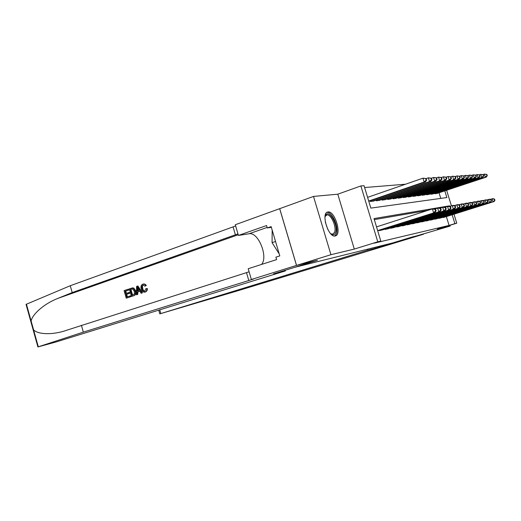 <?xml version="1.0" encoding="UTF-8"?>
<svg xmlns="http://www.w3.org/2000/svg" width="521" height="521" viewBox="0 0 521 521"><rect width="100%" height="100%" fill="white"/><g stroke="black" fill="none" stroke-linecap="round" stroke-linejoin="round"><path stroke-width="0.78" d="M327.983 211.969L327.781 212.008C320.669 212.855 328.419 237.993 335.179 235.974L335.231 235.967C342.238 234.991 334.834 210.504 327.983 211.969M453.999 214.216L456.767 223.196L437.295 229.155L450.196 226.055L392.782 242.91L294.554 267.377L317.465 260.266L296.54 265.41L279.712 208.667L313.505 196.43L330.933 254.697L354.3 249.084L377.777 241.803L360.884 185.938L364.062 185.697L370.841 208.107L446.862 197.557L444.797 190.862M354.3 249.084L337.79 194.19L313.505 196.43M337.79 194.19L360.884 185.938M405.514 184.219L364.615 187.534M450.196 226.055L449.955 225.28M296.54 265.41L330.933 254.697M442.238 217.465L444.66 217.14M438.194 218.286L440.681 217.954M434.032 219.133L436.598 218.787M429.76 220.005L432.391 219.647M425.357 220.897L428.067 220.533M420.831 221.816L423.619 221.445M416.168 222.767L419.04 222.382M411.369 223.737L414.325 223.346M406.419 224.746L409.467 224.343M401.32 225.782L404.465 225.365M396.058 226.85L399.301 226.42M390.626 227.951L390.73 228.276L393.974 227.508M385.019 229.09L385.123 229.429L388.477 228.634M379.229 230.262L379.34 230.614L382.798 229.794M440.766 198.397L439.04 192.77M370.32 200.832L370.535 201.536L374.045 200.898M376.247 200.149L376.455 200.826L379.855 200.207M381.984 199.478L382.186 200.136L385.475 199.536M387.546 198.833L387.735 199.465L390.926 198.885M392.932 198.201L393.114 198.814L396.207 198.254M398.148 197.596L398.331 198.182L401.333 197.641M403.215 197.003L403.391 197.576L406.302 197.049M408.132 196.43L408.301 196.984L411.128 196.469M412.906 195.87L413.068 196.404L415.81 195.909M417.536 195.329L417.699 195.844L420.362 195.368M422.043 194.802L422.192 195.303L424.791 194.834M426.419 194.294L426.569 194.776L429.089 194.32M430.678 193.792L430.821 194.261L433.277 193.819M434.82 193.311L434.963 193.76L437.347 193.337M449.584 206.401L449.408 205.841L374.013 218.579L380.818 241.086L373.87 243.235L449.076 225.417L446.367 216.606M427.676 210.438L374.325 219.608M456.767 223.196L454.885 223.639L452.163 214.789M449.076 225.417L454.885 223.639M380.818 241.086L377.777 241.803M446.621 190.256L451.414 205.815M448.164 206.244L449.408 205.841M377.647 230.595L434.905 212.529L377.692 230.751M376.527 226.895L432.404 208.914L433.726 208.693L435.621 209.286L435.1 209.377L435.569 210.92L436.097 210.829L435.621 209.286M435.569 210.92L433.589 212.77L432.404 208.914L435.1 209.377M434.905 212.529L436.097 210.829M368.796 201.36L425.507 181.901L424.153 182.005L422.98 178.169L367.592 197.361M425.664 178.625L422.98 178.169L426.204 178.592L425.664 178.625L426.132 180.162L426.673 180.123L426.204 178.592M426.132 180.162L424.153 182.005L368.705 201.047M426.673 180.123L425.507 181.901M324.993 216.827L325.371 215.694C328.543 207.951 338.969 225.775 335.531 232.88C334.475 235.082 332.841 235.336 330.607 233.629M330.789 233.779L332.717 234.163L334.469 232.477C337.009 227.39 330.965 213.623 326.765 214.991L325.052 216.599M334.716 236.026L336.273 234.144C339.353 227.892 332.066 211.051 326.836 212.438M272.164 230.08L272.073 242.656L279.21 253.916M275.537 241.49L272.073 242.656M130.413 296.807L126.258 298.181L130.797 296.716L130.673 295.811L130.159 295.928L130.413 296.807L130.797 296.716M127.313 296.872L126.753 294.267L129.736 293.264L129.482 292.392L128.798 292.548L129.045 293.421L129.736 293.264M126.473 293.323L125.659 291.102L128.863 290.028L128.492 289.175L128.101 289.259L128.348 290.138L128.863 290.028M131.513 296.442L133.949 295.674C135.779 294.932 136.404 293.33 135.812 290.874L133.819 288.106L132.744 287.859L132.341 287.95L133.33 288.211L135.121 291.024C135.825 293.46 135.304 295.042 133.565 295.765L131.513 296.442L129.338 288.842L132.341 287.95M146.733 288.712C146.87 290.451 146.316 291.571 145.066 292.073L145.437 291.988C146.733 291.467 147.378 290.327 147.378 288.562L145.828 288.732L147.378 288.562M144.838 291.167C143.75 290.985 143.047 290.106 142.721 288.543L142.454 286.237M144.994 292.092C143.164 292.411 141.907 291.369 141.211 288.973C140.579 286.609 141.106 285.013 142.793 284.186L142.897 284.153C144.03 283.873 144.962 284.375 145.691 285.658L144.929 286.172L146.316 285.521C145.47 284.277 144.454 283.789 143.268 284.075L143.242 284.082M33.598 329.91L38.307 346.81L37.903 346.953L26.05 304.375L70.263 285.723L72.191 292.574L57.883 298.383C44.422 303.58 32.471 314.033 31.117 320.988L33.598 329.91C38.209 334.651 53.22 335.081 66.812 330.203L249.103 271.799M136.469 294.801L136.58 286.394L137.505 286.081L142.005 292.971L141.132 293.264L139.797 291.122L137.323 291.949L137.336 294.515L136.469 294.801L137.726 294.43L137.967 291.799L139.83 291.18M141.132 293.264L142.389 292.887L137.889 285.996L137.505 286.081M285.189 270.282L285.378 270.913L56.164 341.939L37.903 346.953M81.393 325.247L83.327 332.131L253.447 279.061L251.356 279.484L248.198 268.725L276.612 259.595L275.896 257.166L279.797 255.902L271.135 226.596L267.26 227.951L266.55 225.534L238.429 235.44L235.29 224.74L279.666 208.674L296.501 265.417L317.361 260.292L273.558 273.89L285.378 270.913M70.263 285.723L235.648 225.945M237.98 233.89L72.191 292.574M38.307 346.81L83.327 332.131M251.356 279.484L296.501 265.417M238.429 235.44L249.051 233.773C258.234 231.604 268.478 256.886 261.542 264.44M267.26 227.951L271.35 227.338M144.929 286.172L143.008 285.085C141.81 285.742 141.491 286.947 142.038 288.693C142.48 290.51 143.379 291.35 144.734 291.206L145.828 288.732M142.038 288.693L142.721 288.543M143.008 285.085L143.353 285.013M145.691 285.658L146.316 285.521M145.066 292.073L145.437 291.988M137.303 288.667L137.316 290.978L139.296 290.321L137.297 287.123L137.303 288.667L137.941 288.523L138 290.757M137.336 294.515L137.726 294.43M137.323 291.949L137.967 291.799M142.005 292.971L142.389 292.887M132.067 295.296L134.451 293.916L134.307 291.278L132.549 288.894L130.4 289.448L132.067 295.296M133.565 295.765L133.949 295.674M135.121 291.024L135.812 290.874M133.33 288.211L133.819 288.106M132.575 295.127L130.908 289.337L131.559 289.057M130.4 289.448L130.908 289.337M129.045 293.421L126.056 294.417L126.805 297.042L130.159 295.928M126.056 294.417L126.753 294.267M128.348 290.138L125.144 291.219L125.808 293.544L128.798 292.548M125.144 291.219L125.659 291.102M126.258 298.181L124.096 290.614L128.101 289.259M375.257 248.276L367.728 250.171L159.797 313.87L237.491 290.868L423.469 234.216L411.987 237.042L375.257 248.276L374.977 247.345M367.728 250.171L367.442 249.227M380.363 230.406L438.78 211.819L381.821 230.106M434.651 208.986L438.89 207.814L440.773 208.4L440.265 208.485L440.727 210.002L441.235 209.911L440.773 208.4M440.727 210.002L438.78 211.819L437.62 208.029L440.265 208.485M440.05 211.585L441.235 209.911M386.12 229.227L443.794 210.901L387.526 228.934M439.789 208.094L443.885 206.967L445.748 207.54L445.253 207.625L445.715 209.116L446.204 209.025L445.748 207.54M445.715 209.116L443.794 210.901L442.655 207.176L445.253 207.625M445.025 210.673L446.204 209.025M391.688 228.081L448.646 210.009L393.055 227.801M444.758 207.234L448.711 206.147L450.554 206.707L450.085 206.791L450.535 208.257L451.004 208.172L450.554 206.707M450.535 208.257L448.646 210.009L447.519 206.349L450.085 206.791M449.838 209.794L451.004 208.172M397.087 226.974L453.342 209.149L398.409 226.7M449.558 206.407L453.387 205.359L455.211 205.906L454.748 205.984L455.198 207.423L455.654 207.345L455.211 205.906M455.198 207.423L453.342 209.149L452.235 205.554L454.748 205.984M454.488 208.941L455.654 207.345M373.075 201.23L430.808 181.484L429.499 181.582L428.34 177.811L426.145 178.573M430.984 178.26L428.34 177.811L431.505 178.228L430.984 178.26L431.447 179.771L431.968 179.732L431.505 178.228M431.447 179.771L429.499 181.582L371.584 201.412M431.968 179.732L430.808 181.484M378.91 200.526L435.927 181.08L434.664 181.178L433.524 177.472L431.401 178.202M436.123 177.915L433.524 177.472L436.624 177.876L436.123 177.915L436.578 179.393L437.08 179.361L436.624 177.876M436.578 179.393L434.664 181.178L377.471 200.702M437.08 179.361L435.927 181.08M384.563 199.843L440.877 180.689L439.659 180.78L438.532 177.14L436.487 177.843M441.092 177.57L438.532 177.14L441.574 177.537L441.092 177.57L441.534 179.029L442.023 178.996L441.574 177.537M441.534 179.029L439.659 180.78L383.169 200.012M442.023 178.996L440.877 180.689M390.04 199.185L445.67 180.312L444.485 180.403L443.384 176.814L441.404 177.492M445.898 177.244L443.384 176.814L446.367 177.212L445.898 177.244L446.334 178.677L446.81 178.644L446.367 177.212M446.334 178.677L444.485 180.403L388.692 199.348M446.81 178.644L445.67 180.312M402.316 225.899L457.881 208.322L403.599 225.639M454.208 205.606L457.907 204.59L459.711 205.131L459.268 205.202L459.704 206.622L460.147 206.544L459.711 205.131M459.704 206.622L457.881 208.322L456.793 204.779L459.268 205.202M458.994 208.12L460.147 206.544M395.348 198.547L450.307 179.947L449.161 180.032L448.073 176.508L446.165 177.16M450.548 176.925L448.073 176.508L451.004 176.893L450.548 176.925L450.984 178.338L451.44 178.306L451.004 176.893M450.984 178.338L449.161 180.032L394.039 198.703M451.44 178.306L450.307 179.947M407.389 224.857L462.277 207.514L408.633 224.603M458.701 204.825L462.283 203.848L464.074 204.375L463.644 204.447L464.074 205.841L464.504 205.769L464.074 204.375M464.074 205.841L462.277 207.514L461.202 204.03L463.644 204.447M463.358 207.319L464.504 205.769M400.499 197.921L454.8 179.589L453.687 179.68L452.619 176.202L450.769 176.834M455.054 176.619L452.619 176.202L455.497 176.586L455.054 176.619L455.484 178.006L455.921 177.974L455.497 176.586M455.484 178.006L453.687 179.68L399.229 198.078M455.921 177.974L454.8 179.589M412.306 223.848L466.542 206.733L413.511 223.6M463.058 204.076L466.529 203.125L468.301 203.646L467.884 203.718L468.307 205.092L468.724 205.013L468.301 203.646M468.307 205.092L466.542 206.733L465.481 203.307L467.884 203.718M467.584 206.544L468.724 205.013M405.494 197.322L459.151 179.25L458.076 179.335L457.021 175.916L455.23 176.521M459.418 176.319L457.021 175.916L459.848 176.293L459.418 176.319L459.841 177.687L460.271 177.654L459.848 176.293M459.841 177.687L458.076 179.335L404.257 197.466M460.271 177.654L459.151 179.25M417.08 222.871L470.671 205.977L418.252 222.63M467.278 203.346L470.645 202.428L472.397 202.936L471.993 203.008L472.41 204.362L472.814 204.291L472.397 202.936M472.41 204.362L470.671 205.977L469.629 202.604L471.993 203.008M471.681 205.795L472.814 204.291M410.34 196.736L463.371 178.911L462.329 178.996L461.287 175.629L459.555 176.215M463.651 176.033L461.287 175.629L464.068 176L463.651 176.033L464.068 177.381L464.485 177.348L464.068 176M464.068 177.381L462.329 178.996L409.141 196.879M464.485 177.348L463.371 178.911M421.717 221.92L474.677 205.248L422.85 221.685M471.375 202.643L474.631 201.751L476.37 202.252L475.979 202.317L476.389 203.652L476.78 203.581L476.37 202.252M476.389 203.652L474.677 205.248L473.648 201.92L475.979 202.317M475.66 205.066L476.78 203.581M415.048 196.163L467.467 178.592L466.451 178.67L465.429 175.356L463.749 175.922M467.754 175.753L465.429 175.356L468.158 175.72L467.754 175.753L468.164 177.075L468.568 177.049L468.158 175.72M468.164 177.075L466.451 178.67L413.882 196.306M468.568 177.049L467.467 178.592M426.217 220.995L478.565 204.538L427.324 220.767M475.341 201.959L478.506 201.093L480.225 201.588L479.848 201.653L480.251 202.962L480.629 202.897L480.225 201.588M480.251 202.962L478.565 204.538L477.549 201.256L479.848 201.653M479.515 204.362L480.629 202.897M419.626 195.616L471.44 178.28L470.456 178.358L469.441 175.089L467.819 175.636M471.733 175.479L469.441 175.089L472.13 175.453L471.733 175.479L472.143 176.788L472.534 176.756L472.13 175.453M472.143 176.788L470.456 178.358L418.493 195.753M472.534 176.756L471.44 178.28M430.593 220.096L482.335 203.848L431.668 219.875M479.196 201.295L482.264 200.461L483.97 200.943L483.599 201.002L484.002 202.298L484.367 202.233L483.97 200.943M484.002 202.298L482.335 203.848L481.332 200.618L483.599 201.002M483.26 203.678L484.367 202.233M424.068 195.075L475.295 177.974L474.338 178.052L473.342 174.835L471.765 175.362M475.601 175.212L473.342 174.835L475.979 175.186L475.601 175.212L475.999 176.502L476.383 176.476L475.979 175.186M475.999 176.502L474.338 178.052L422.967 195.212M476.383 176.476L475.295 177.974M434.846 219.224L486.002 203.177L435.888 219.009M482.934 200.65L485.917 199.843L487.604 200.311L487.246 200.377L487.636 201.647L487.995 201.581L487.604 200.311M487.636 201.647L486.002 203.177L485.012 199.992L487.246 200.377M486.901 203.008L487.995 201.581M428.392 194.554L479.04 177.681L478.115 177.752L477.125 174.581L475.601 175.095M479.359 174.958L477.125 174.581L479.724 174.932L479.359 174.958L479.75 176.228L480.121 176.202L479.724 174.932M479.75 176.228L478.115 177.752L427.324 194.685M480.121 176.202L479.04 177.681M438.982 218.377L489.558 202.526L439.998 218.169M486.568 200.025L489.46 199.237L491.134 199.706L490.789 199.764L491.173 201.021L491.524 200.956L491.134 199.706M491.173 201.021L489.558 202.526L488.581 199.387L490.789 199.764M490.43 202.363L491.524 200.956M432.593 194.046L482.68 177.394L481.775 177.466L480.805 174.34L479.327 174.835M483.006 174.711L480.805 174.34L483.364 174.685L483.006 174.711L483.39 175.961L483.748 175.935L483.364 174.685M483.39 175.961L481.775 177.466L431.557 194.17M483.748 175.935L482.68 177.394M443.006 217.55L493.016 201.887L443.996 217.348M490.098 199.413L492.912 198.651L494.566 199.113L494.227 199.172L494.611 200.409L494.95 200.344L494.566 199.113M494.611 200.409L493.016 201.887L492.058 198.801L494.227 199.172M493.869 201.738L494.95 200.344M436.683 193.552L486.217 177.114L485.338 177.186L484.38 174.099L482.941 174.581M486.549 174.47L484.38 174.099L486.901 174.444L486.549 174.47L486.933 175.701L487.278 175.675L486.901 174.444M486.933 175.701L485.338 177.186L435.673 193.675M487.278 175.675L486.217 177.114M325.299 221.959L327.774 229.351M57.883 298.383L238.234 234.763M246.498 272.659L248.836 280.624M235.42 234.867L233.095 226.948M26.428 304.147L31.117 320.988M267.11 227.443L249.051 233.773M159.758 309.839L160.82 313.531M327.781 212.008L327.24 212.19M326.335 215.14L326.765 214.991M132.204 288.894L131.774 288.986M159.797 313.87L158.729 310.158"/></g></svg>
